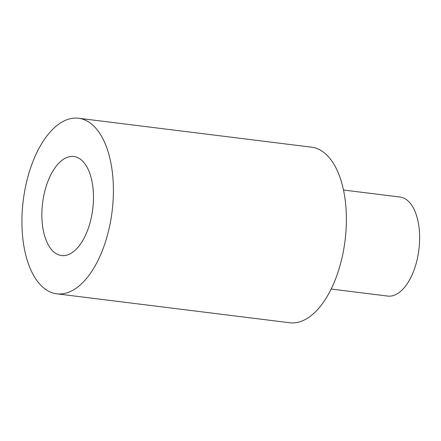 <?xml version="1.0" encoding="UTF-8"?>
<svg xmlns="http://www.w3.org/2000/svg" width="441" height="441" viewBox="0 0 441 441"><rect width="100%" height="100%" fill="white"/><g stroke="black" fill="none" stroke-linecap="round" stroke-linejoin="round"><path stroke-width="0.66" d="M84.358 237.589A49.899 25.253 97.1 0 1 61.514 255.548A49.899 25.253 97.1 0 1 42.606 202.915A49.899 25.253 97.1 0 1 73.818 156.505A49.899 25.253 97.1 0 1 92.781 186.278A49.899 25.253 97.1 0 1 84.358 237.589M331.169 289.048L387.683 296.071A49.899 25.253 -82.9 0 0 410.527 278.111A49.899 25.253 -82.9 0 0 418.95 226.801A49.899 25.253 -82.9 0 0 399.987 197.028L343.478 190.01M56.757 293.816L289.737 322.757A88.465 44.767 -82.9 0 0 345.066 240.488A88.465 44.767 -82.9 0 0 311.55 147.184L78.57 118.243A88.465 44.767 -82.9 0 0 28.764 173.721A88.465 44.767 -82.9 0 0 32.783 273.905A88.465 44.767 -82.9 0 0 56.757 293.816A88.465 44.767 -82.9 0 0 112.086 211.548A88.465 44.767 -82.9 0 0 78.57 118.243"/></g></svg>
